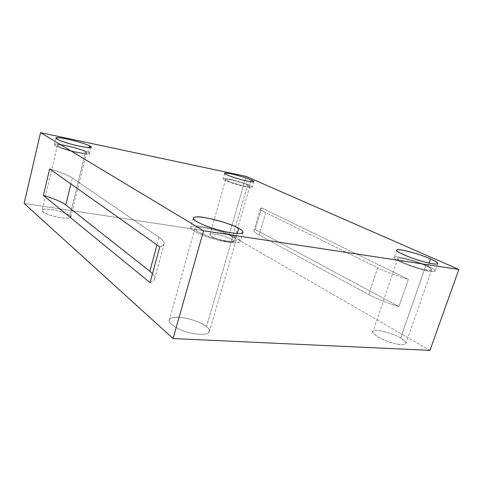 <?xml version="1.0" encoding="UTF-8"?>
<svg xmlns="http://www.w3.org/2000/svg" width="483" height="483" viewBox="0 0 483 483"><rect width="100%" height="100%" fill="white"/><g stroke="black" fill="none" stroke-linecap="round" stroke-linejoin="round"><path stroke-width="0.36" stroke-dasharray="2.42 1.81" d="M159.034 237.346L72.359 177.913L70.898 183.92L72.359 177.913C67.988 175.075 60.423 172.063 49.671 168.887C60.423 172.063 67.988 175.075 72.359 177.913L159.034 237.346C165.548 241.923 165.796 245.098 159.776 246.867C162.324 246.252 163.767 245.279 164.117 243.963C164.419 242.061 162.723 239.858 159.034 237.346L156.987 244.893L159.034 237.346M150.05 282.627C155.218 280.695 156.027 277.707 152.489 273.662C154.228 275.564 154.922 277.308 154.584 278.878C154.155 280.484 152.646 281.734 150.05 282.627M425.758 265.801C417.203 261.532 395.903 256.195 397.714 258.634C396.694 259.558 405.485 263.935 414.631 266.809C422.263 269.303 430.848 271.12 431.687 269.81C431.476 268.796 429.496 267.455 425.758 265.801L400.636 338.1C404.168 340.098 405.931 341.898 405.931 343.498C404.76 345.774 396.217 344.403 388.809 341.759C379.904 338.788 371.699 333.324 372.961 331.64C371.602 328.017 392.649 332.757 400.636 338.1L425.758 265.801C435.569 269.834 431.856 271.929 420.083 268.427C409.512 265.873 393.609 258.447 398.125 258.296C398.867 256.805 418.52 262.148 425.758 265.801M428.004 266.139C419.274 261.75 395.758 255.356 394.798 257.119C389.274 257.264 408.401 266.236 421.236 269.333C427.962 271.18 432.52 271.838 434.905 271.313C435.551 270.196 433.257 268.47 428.004 266.139C432.539 268.143 434.935 269.762 435.207 270.993C434.199 272.575 423.863 270.389 414.643 267.377C403.601 263.905 393.047 258.64 394.279 257.53C394.406 256.467 398.36 256.835 406.137 258.634C415.012 261.031 422.299 263.531 428.004 266.139L429.073 263.072L428.004 266.139M232.685 236.869C227.722 234.014 219.928 231.315 209.302 228.767C200.306 227.01 195.512 226.938 194.933 228.556C193.882 230.512 205.408 235.855 214.905 238.373C223.563 240.963 235.843 242.587 236.096 240.286C236.109 239.284 234.973 238.149 232.685 236.869L206.525 326.653C208.638 328.289 209.592 329.913 209.393 331.531C208.704 335.274 196.388 334.9 187.978 332.31C178.692 329.992 167.83 323.489 169.255 320.138C170.143 317.428 175.045 316.667 183.969 317.856C194.426 320.024 201.942 322.952 206.525 326.653L232.685 236.869C236.592 239.049 237.032 240.54 233.995 241.337C229.34 241.554 223.46 240.697 216.36 238.771C209.26 236.899 203.083 234.527 197.819 231.647C194.13 229.039 194.045 227.632 197.553 227.439C202.274 226.183 227.113 232.866 232.685 236.869M236.121 237.388C229.353 232.571 199.696 224.589 193.931 226.056C189.656 226.273 189.722 227.952 194.112 231.091C200.445 234.569 207.919 237.449 216.529 239.719C225.144 242.055 232.245 243.082 237.823 242.798C241.422 241.814 240.854 240.009 236.121 237.388C238.916 238.934 240.311 240.323 240.299 241.542C239.997 244.301 225.229 242.363 214.772 239.236C203.301 236.199 189.433 229.763 190.7 227.402C191.431 225.458 197.191 225.543 207.992 227.656C219.216 230.005 231.623 234.641 236.121 237.388L237.256 233.512L236.121 237.388M85.521 151.831C82.768 150.298 77.22 148.51 68.858 146.47C61.915 144.96 58.105 144.592 57.429 145.365C57.103 146.385 65.283 149.307 71.351 150.811C78.21 152.658 86.777 153.89 86.542 152.827L85.521 151.831L69.89 215.605L70.784 217.054C70.85 218.757 62.235 218.352 55.479 216.613C49.483 215.291 41.544 212.043 42.033 210.304C42.848 208.904 46.712 208.789 53.607 209.954C61.884 211.723 67.306 213.607 69.89 215.605L85.521 151.831C90.671 154.198 79.303 153.214 69.661 150.358C59.487 147.786 53.317 143.958 60.888 145.069C65.893 145.268 83.462 150.092 85.521 151.831M88.232 152.387C85.714 150.291 64.686 144.514 58.624 144.26C49.477 142.902 56.825 147.508 69.16 150.63C80.854 154.089 94.481 155.242 88.232 152.387L89.488 153.6C89.772 154.88 79.478 153.401 71.194 151.173C63.877 149.356 54.024 145.836 54.416 144.61C55.249 143.68 59.838 144.121 68.188 145.944C78.222 148.39 84.905 150.539 88.232 152.387L89.409 147.611L88.232 152.387M247.652 184.983C242.381 182.357 224.124 177.841 225.639 179.507C225.887 181.433 248.848 188.062 249.814 186.456L247.652 184.983L231.786 239.429L233.754 241.434C232.444 244.259 209.839 237.702 209.942 234.587C208.68 232.13 226.811 236.109 231.786 239.429L247.652 184.983C253.382 187.289 246.958 187.114 238.59 184.651C230.409 182.556 222.035 178.644 226.944 179.271C229.383 179.06 244.199 183.148 247.652 184.983M249.657 185.394C245.479 183.184 227.728 178.281 224.752 178.523C218.811 177.756 228.864 182.465 238.771 185.001C248.908 187.99 256.576 188.171 249.657 185.394C251.347 186.142 252.223 186.734 252.283 187.175C252.241 188.159 243.674 186.468 237.588 184.669C230.85 182.816 222.554 179.573 223.164 178.807C223.418 178.149 226.702 178.559 233.011 180.026C240.492 181.97 246.04 183.763 249.657 185.394L250.725 181.747L249.657 185.394M398.946 306.62L255.223 229.491C252.663 230.294 253.967 232.142 259.13 235.046L368.728 294.624C377.102 299.086 387.173 303.082 398.946 306.62C387.173 303.082 377.102 299.086 368.728 294.624L259.13 235.046L265.801 212.695L377.7 267.775L368.728 294.624L377.7 267.775L265.801 212.695L259.13 235.046C255.477 233.048 253.75 231.496 253.949 230.403L255.223 229.491L261.641 207.883L260.428 208.578C260.289 209.477 262.076 210.848 265.801 212.695C260.536 210.027 259.148 208.421 261.641 207.883L408.346 279.289C396.477 275.751 386.261 271.917 377.7 267.775C386.261 271.917 396.477 275.751 408.346 279.289L398.946 306.62L408.346 279.289L261.641 207.883L255.223 229.491L398.946 306.62M429.961 350.362L229.25 234.539L246.131 176.392L229.25 234.539L24.15 203.434L229.25 234.539L429.961 350.362M231.786 239.429C228.55 237.062 213.915 233.138 211.343 233.947C206.362 233.844 214.325 238.693 222.428 240.588C230.657 243.064 237.304 242.134 231.786 239.429M69.89 215.605C68.055 213.142 50.751 208.541 45.631 209.163C38.03 208.765 43.772 213.897 53.818 216.197C63.273 219.059 74.805 218.527 69.89 215.605M206.525 326.653C201.532 321.213 177.213 314.97 172.147 317.862C168.507 318.822 168.344 321.062 171.658 324.594C176.543 328.271 182.459 330.964 189.396 332.684C196.333 334.49 202.214 334.797 207.038 333.608C210.304 331.773 210.135 329.454 206.525 326.653M400.636 338.1C393.887 333.518 374.554 328.464 373.468 331.012C368.728 332.093 383.677 341.191 394.134 343.389C405.629 346.891 409.97 342.839 400.636 338.1M164.117 243.963L154.584 278.878M397.714 258.634L372.961 331.64M431.687 269.81L405.931 343.498M396.748 250.218L394.279 257.53M437.797 263.591L435.207 270.993M194.933 228.556L169.255 320.138M236.096 240.286L209.393 331.531M193.285 218.165L190.7 227.402M242.985 232.401L240.299 241.542M57.429 145.365L42.033 210.304M86.542 152.827L70.784 217.054M55.95 138.114L54.416 144.61M91.064 147.206L89.488 153.6M225.639 179.507L209.942 234.587M249.814 186.456L233.754 241.434M224.722 173.319L223.164 178.807M253.883 181.705L252.283 187.175M260.428 208.578L253.949 230.403"/><path stroke-width="0.72" d="M70.898 183.92L65.785 204.937L149.845 271.241L156.987 244.893L149.845 271.241L65.785 204.937C61.528 201.773 54.066 198.61 43.392 195.434L150.05 282.627L159.776 246.867L49.671 168.887L43.392 195.434C54.066 198.61 61.528 201.773 65.785 204.937L70.898 183.92M152.489 273.662L149.845 271.241L152.489 273.662M430.522 258.906C424.786 256.364 417.469 253.883 408.582 251.468C400.799 249.639 396.857 249.222 396.748 250.218C395.553 251.232 406.179 256.364 417.252 259.818C426.495 262.818 436.831 265.058 437.797 263.591C437.507 262.432 435.08 260.874 430.522 258.906L429.073 263.072L430.522 258.906C435.799 261.194 438.129 262.855 437.507 263.887C435.147 264.334 430.595 263.633 423.851 261.78C411.003 258.634 391.761 249.874 397.255 249.838C398.179 248.202 421.731 254.638 430.522 258.906M238.759 228.368C234.219 225.718 221.763 221.142 210.528 218.727C199.721 216.541 193.973 216.354 193.285 218.165C192.059 220.345 206.006 226.636 217.507 229.703C227.994 232.83 242.756 234.925 243.003 232.341C242.991 231.2 241.572 229.872 238.759 228.368L237.256 233.512L238.759 228.368C243.529 230.916 244.126 232.619 240.558 233.476C235.004 233.633 227.904 232.534 219.27 230.186C210.636 227.891 203.132 225.06 196.75 221.679C192.312 218.654 192.222 217.084 196.472 216.964C202.196 215.696 231.918 223.732 238.759 228.368M89.796 146.029C86.445 144.236 79.749 142.099 69.703 139.623C61.353 137.758 56.771 137.257 55.95 138.114C55.581 139.249 65.465 142.727 72.788 144.568C81.084 146.808 91.372 148.39 91.07 147.188L89.796 146.029L89.409 147.611L89.796 146.029C96.069 148.818 82.466 147.478 70.747 144.019C58.401 140.867 50.999 136.417 60.14 137.866C66.189 138.223 87.248 144.025 89.796 146.029M251.238 179.984C247.604 178.384 242.043 176.603 234.557 174.641C228.242 173.149 224.963 172.709 224.722 173.319C224.136 174.019 232.456 177.213 239.2 179.072C245.298 180.871 253.865 182.61 253.889 181.693C253.823 181.282 252.935 180.714 251.238 179.984L250.725 181.747L251.238 179.984C258.182 182.707 250.538 182.393 240.389 179.404C230.469 176.844 220.369 172.25 226.304 173.083C229.256 172.908 247.036 177.835 251.238 179.984M458.85 269.454L429.961 350.362L173.077 338.559L24.15 203.434L40.554 132.638L203.566 230.777L458.85 269.454L246.131 176.392L458.85 269.454L203.566 230.777L173.077 338.559L429.961 350.362L458.85 269.454M246.131 176.392L40.554 132.638L246.131 176.392M173.077 338.559L203.566 230.777L40.554 132.638L24.15 203.434L173.077 338.559M159.776 246.867L150.05 282.627L43.392 195.434L49.671 168.887L159.776 246.867"/></g></svg>
